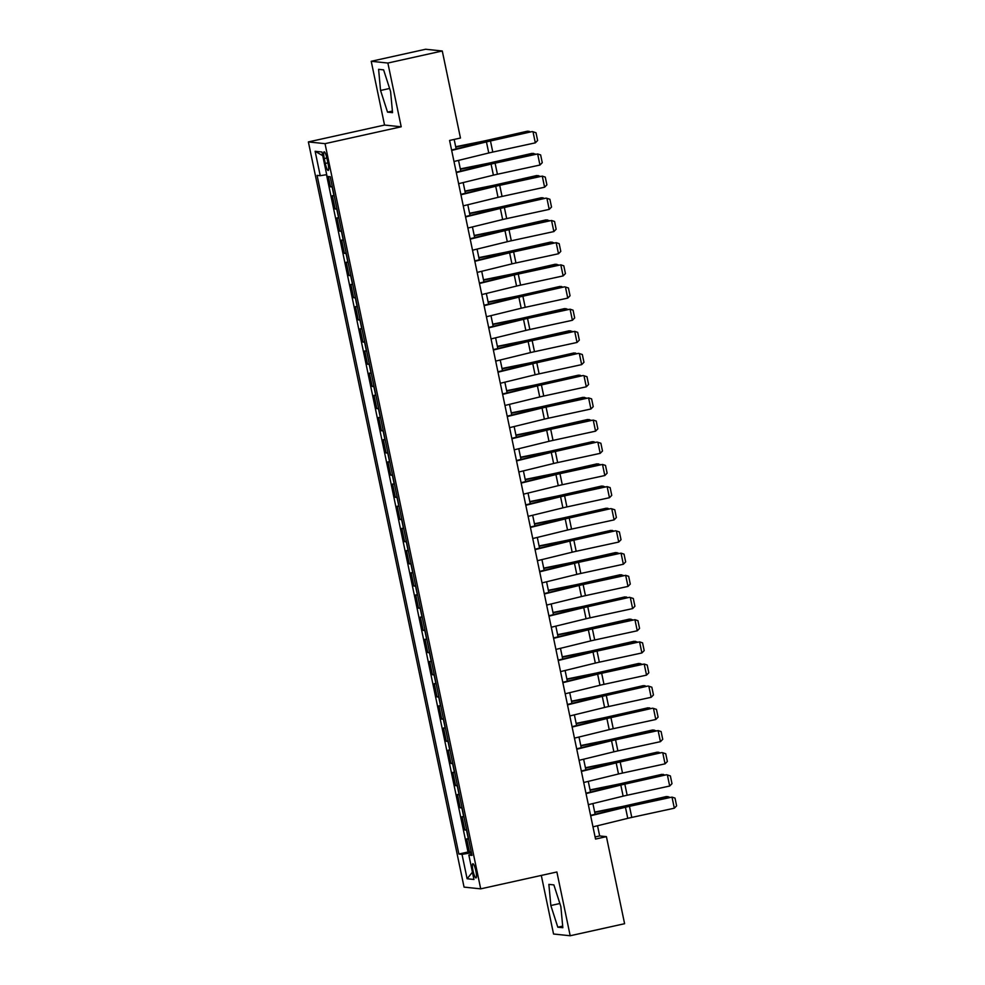 <?xml version="1.0" encoding="UTF-8"?>
<svg xmlns="http://www.w3.org/2000/svg" width="985" height="985" viewBox="0 0 985 985"><rect width="100%" height="100%" fill="white"/><g stroke="black" fill="none" stroke-linecap="round" stroke-linejoin="round"><path stroke-width="1.48" d="M475.878 870.999A7.264 1.379 -102.5 0 0 472.862 863.746A7.264 1.379 -102.5 0 0 472.997 870.691A7.264 1.379 -102.5 0 0 476.014 877.93A7.264 1.379 -102.5 0 0 475.878 870.999M541.307 875.431L553.545 934.014L570.192 935.75L624.601 923.708L606.415 836.647L599.668 835.945L597.538 825.738M308.379 141.926L464.058 887.116L480.705 888.852L325.025 143.662L308.379 141.926L384.544 125.058L401.203 126.794L387.881 63.04L371.222 61.292L384.544 125.058M371.222 61.292L425.631 49.25L442.277 50.986L387.881 63.04M328.362 176.561L330.504 186.818L332.253 186.436M334.223 195.867L332.364 195.695L335.146 208.992L336.882 208.611M338.852 218.042L336.993 217.87L339.776 231.179L341.512 230.785M343.482 240.229L341.635 240.044L344.405 253.354L346.154 252.973M348.124 262.404L346.264 262.219L349.047 275.529L350.783 275.147M352.753 284.579L350.894 284.406L353.677 297.704L355.413 297.322M357.383 306.766L355.523 306.581L358.306 319.891L360.042 319.497M362.024 328.941L360.165 328.756L362.948 342.066L364.684 341.684M366.654 351.116L364.795 350.931L367.577 364.241L369.313 363.859M371.283 373.29L369.424 373.118L372.207 386.428L373.943 386.034M375.925 395.477L374.066 395.293L376.836 408.603L378.585 408.221M380.555 417.652L378.696 417.468L381.478 430.777L383.214 430.396M385.184 439.827L383.325 439.655L386.108 452.952L387.844 452.571M389.814 462.014L387.967 461.83L390.737 475.139L392.486 474.745M394.456 484.189L392.596 484.004L395.379 497.314L397.115 496.933M399.085 506.364L397.226 506.179L400.008 519.489L401.745 519.107M403.715 528.539L401.868 528.366L404.638 541.664L406.386 541.282M408.356 550.726L406.497 550.541L409.28 563.851L411.016 563.457M412.986 572.901L411.127 572.716L413.909 586.026L415.645 585.644M417.615 595.075L415.756 594.903L418.539 608.201L420.275 607.819M422.257 617.25L420.398 617.078L423.181 630.388L424.917 629.994M426.887 639.437L425.027 639.253L427.81 652.562L429.546 652.181M431.516 661.612L429.657 661.428L432.44 674.737L434.176 674.356M436.158 683.787L434.299 683.615L437.069 696.912L438.817 696.53M440.787 705.974L438.928 705.789L441.711 719.099L443.447 718.705M445.417 728.149L443.558 727.964L446.34 741.274L448.077 740.892M450.046 750.324L448.2 750.139L450.97 763.449L452.718 763.067M454.688 772.499L452.829 772.326L455.612 785.636L457.348 785.242M459.318 794.686L457.459 794.501L460.241 807.811L461.977 807.429M463.947 816.861L462.1 816.676L464.871 829.986L466.619 829.604M442.277 50.986L460.463 138.035L449.591 140.449L595.531 839.06L606.415 836.647M324.262 158.56L325.284 163.436A7.043 1.33 -102.5 0 0 328.202 170.454A7.043 1.33 -102.5 0 0 328.079 163.732L327.057 158.844A7.043 1.33 -102.5 0 0 324.139 151.825A7.043 1.33 -102.5 0 0 324.262 158.56L326.86 157.982M471.753 854.192L468.848 855.078L472 855.399L330.221 176.746L327.069 176.426L321.984 152.022L315.138 151.308L320.236 175.712L317.084 175.379L458.862 854.032L462.014 854.364L471.458 852.801M468.848 855.078L473.945 879.47L467.112 878.755L462.014 854.364M332.364 187.002L330.504 186.818M326.491 174.665L467.998 852.013L471.249 851.779M468.589 839.035L466.73 838.863L469.513 852.16M466.73 830.17L464.871 829.986M462.1 807.983L460.241 807.811M457.471 785.808L455.612 785.636M452.829 763.634L450.97 763.449M448.2 741.459L446.34 741.274M443.57 719.272L441.711 719.099M438.928 697.097L437.069 696.912M434.299 674.922L432.44 674.737M429.669 652.747L427.81 652.562M425.027 630.56L423.181 630.388M420.398 608.385L418.539 608.201M415.769 586.21L413.909 586.026M411.127 564.023L409.28 563.851M406.497 541.848L404.638 541.664M401.868 519.674L400.008 519.489M397.238 497.499L395.379 497.314M392.596 475.312L390.737 475.139M387.967 453.137L386.108 452.952M383.337 430.962L381.478 430.777M378.696 408.775L376.836 408.603M374.066 386.6L372.207 386.428M369.437 364.425L367.577 364.241M364.795 342.251L362.948 342.066M360.165 320.063L358.306 319.891M355.536 297.889L353.677 297.704M350.894 275.714L349.047 275.529M346.264 253.539L344.405 253.354M341.635 231.352L339.776 231.179M337.005 209.177L335.146 208.992M570.192 935.75L556.882 871.984L480.705 888.852M401.203 126.794L325.025 143.662M595.137 814.263L592.896 803.563M590.495 792.075L588.267 781.388M585.866 769.901L583.637 759.201M581.236 747.726L578.995 737.026M576.607 725.551L574.366 714.851M571.965 703.364L569.736 692.677M567.335 681.189L565.094 670.489M562.706 659.014L560.465 648.315M558.064 636.827L555.836 626.14M553.435 614.652L551.194 603.953M548.805 592.477L546.564 581.778M544.163 570.303L541.935 559.603M539.534 548.116L537.305 537.428M534.904 525.941L532.663 515.241M530.262 503.766L528.034 493.066M525.633 481.579L523.404 470.892M521.003 459.404L518.763 448.704M516.374 437.229L514.133 426.53M511.732 415.054L509.504 404.355M507.103 392.867L504.862 382.18M502.473 370.692L500.232 359.993M497.831 348.518L495.603 337.818M493.202 326.343L490.973 315.643M488.572 304.156L486.331 293.468M483.93 281.981L481.702 271.281M479.301 259.806L477.072 249.106M474.671 237.619L472.431 226.932M470.03 215.444L467.801 204.745M465.4 193.269L463.172 182.57M460.771 171.095L458.53 160.395M456.141 148.907L454.159 139.439M595.1 836.954L599.668 835.945M326.7 174.641L320.236 175.712M467.998 852.013L458.862 854.032M322.748 155.704L315.138 151.308M467.112 878.755L472.431 872.217M380.555 90.472L387.536 112.142L392.547 112.659L390.589 91.519L383.608 69.861L378.597 69.332L380.555 90.472L389.604 88.465M562.829 927.71L560.859 906.569L553.878 884.912L548.867 884.382L550.837 905.523L557.806 927.193L562.829 927.71M392.399 111.059L387.536 112.142M562.681 926.109L557.806 927.193M559.874 903.516L550.837 905.523M451.672 150.422L486.442 141.902A11.352 0.702 168.2 0 1 490.468 140.978L532.282 131.559L489.73 140.781A17.028 1.059 -11.8 0 0 483.709 142.16L451.586 150.028M453.987 161.503L488.757 152.995A11.352 0.702 168.2 0 1 492.783 152.072L535.323 142.85L533.008 131.768L536 132.753L537.625 140.51L535.323 142.85M529.191 132.236L528.982 131.214L487.698 140.572A17.028 1.059 168.2 0 1 481.357 141.914L455.747 147.073M530.743 131.892L527.467 131.19L486.171 140.535A11.352 0.702 -11.8 0 1 481.948 141.434L455.673 146.716M456.301 172.597L491.072 164.089A11.352 0.702 168.2 0 1 495.098 163.165L537.65 153.943L494.371 162.956A17.028 1.059 -11.8 0 0 488.338 164.347L456.227 172.203M458.616 183.69L493.399 175.17A11.352 0.702 168.2 0 1 497.413 174.246L539.965 165.037L537.65 153.943L540.642 154.928L542.255 162.685L539.965 165.037M460.943 194.771L495.714 186.263A11.352 0.702 168.2 0 1 499.727 185.34L542.279 176.118L499.001 185.131A17.028 1.059 -11.8 0 0 492.968 186.522L460.857 194.377M463.258 205.865L498.028 197.357A11.352 0.702 168.2 0 1 502.054 196.434L544.594 187.212L542.279 176.118L545.271 177.103L546.897 184.872L544.594 187.212M465.573 216.946L500.343 208.438A11.352 0.702 168.2 0 1 504.369 207.515L546.183 198.096L503.63 207.318A17.028 1.059 -11.8 0 0 497.61 208.697L465.486 216.565M467.887 228.04L502.658 219.532A11.352 0.702 168.2 0 1 506.684 218.608L549.224 209.386L546.909 198.305L549.901 199.278L551.526 207.047L549.224 209.386M470.202 239.133L504.973 230.625A11.352 0.702 168.2 0 1 508.999 229.702L551.538 220.48L508.272 229.493A17.028 1.059 -11.8 0 0 502.239 230.872L470.116 238.739M472.517 250.215L507.3 241.707A11.352 0.702 168.2 0 1 511.313 240.783L553.865 231.573L551.538 220.48L554.543 221.465L556.156 229.222L553.865 231.573M533.833 154.411L533.611 153.401L492.328 162.747A17.028 1.059 168.2 0 1 485.987 164.101L460.389 169.248M535.384 154.066L532.097 153.364L490.813 162.71A11.352 0.702 -11.8 0 1 486.59 163.621L460.315 168.903M538.463 176.586L538.253 175.576L496.957 184.921A17.028 1.059 168.2 0 1 490.616 186.276L465.019 191.422M540.014 176.253L536.739 175.539L495.443 184.897A11.352 0.702 -11.8 0 1 491.219 185.796L464.945 191.078M543.092 198.761L542.883 197.751L501.587 207.096A17.028 1.059 168.2 0 1 495.258 208.451L469.648 213.597M544.643 198.428L541.368 197.726L500.072 207.072A11.352 0.702 -11.8 0 1 495.849 207.97L469.574 213.252M547.734 220.948L547.512 219.926L506.228 229.283A17.028 1.059 168.2 0 1 499.887 230.638L474.277 235.784M549.285 220.603L545.998 219.901L504.714 229.246A11.352 0.702 -11.8 0 1 500.478 230.145L474.216 235.44M474.832 261.308L509.614 252.8A11.352 0.702 168.2 0 1 513.628 251.877L556.18 242.655L512.902 251.667A17.028 1.059 -11.8 0 0 506.869 253.059L474.758 260.914M477.159 272.402L511.929 263.881A11.352 0.702 168.2 0 1 515.943 262.958L558.495 253.748L556.18 242.655L559.172 243.64L560.797 251.397L558.495 253.748M552.363 243.123L552.154 242.113L510.858 251.458A17.028 1.059 168.2 0 1 504.517 252.813L478.919 257.959M553.915 242.79L550.64 242.076L509.344 251.421A11.352 0.702 -11.8 0 1 505.12 252.332L478.845 257.614M479.473 283.483L514.244 274.975A11.352 0.702 168.2 0 1 518.27 274.052L560.81 264.83L517.531 273.842A17.028 1.059 -11.8 0 0 511.498 275.234L479.387 283.089M481.788 294.577L516.559 286.069A11.352 0.702 168.2 0 1 520.585 285.145L563.125 275.923L560.81 264.83L563.802 265.815L565.427 273.584L563.125 275.923M556.993 265.297L556.784 264.288L515.487 273.633A17.028 1.059 168.2 0 1 509.159 274.987L483.549 280.134M558.544 264.965L555.269 264.251L513.973 273.608A11.352 0.702 -11.8 0 1 509.75 274.507L483.475 279.789M484.103 305.67L518.873 297.15A11.352 0.702 168.2 0 1 522.9 296.226L564.713 286.807L522.173 296.029A17.028 1.059 -11.8 0 0 516.14 297.408L484.017 305.276M486.418 316.751L521.188 308.243A11.352 0.702 168.2 0 1 525.214 307.32L567.766 298.098L565.439 287.017L568.431 287.989L570.056 295.759L567.766 298.098M561.622 287.472L561.413 286.463L520.129 295.808A17.028 1.059 168.2 0 1 513.788 297.162L488.178 302.321M563.186 287.14L559.899 286.438L518.615 295.783A11.352 0.702 -11.8 0 1 514.379 296.682L488.117 301.964M488.732 327.845L523.515 319.337A11.352 0.702 168.2 0 1 527.529 318.414L570.081 309.192L526.803 318.204A17.028 1.059 -11.8 0 0 520.769 319.596L488.659 327.451M491.047 338.926L525.83 330.418A11.352 0.702 168.2 0 1 529.844 329.495L572.396 320.285L570.081 309.192L573.073 310.176L574.686 317.933L572.396 320.285M566.264 309.659L566.055 308.637L524.759 317.995A17.028 1.059 168.2 0 1 518.418 319.349L492.82 324.496M567.816 309.315L564.54 308.613L523.244 317.958A11.352 0.702 -11.8 0 1 519.021 318.869L492.746 324.151M493.374 350.02L528.145 341.512A11.352 0.702 168.2 0 1 532.171 340.588L574.711 331.366L531.432 340.379A17.028 1.059 -11.8 0 0 525.399 341.77L493.288 349.626M495.689 361.113L530.459 352.605A11.352 0.702 168.2 0 1 534.486 351.682L577.025 342.46L574.711 331.366L577.702 332.351L579.328 340.108L577.025 342.46M570.894 331.834L570.684 330.825L529.388 340.17A17.028 1.059 168.2 0 1 523.047 341.524L497.45 346.671M572.445 331.502L569.17 330.788L527.874 340.145A11.352 0.702 -11.8 0 1 523.651 341.044L497.376 346.326M498.004 372.195L532.774 363.687A11.352 0.702 168.2 0 1 536.8 362.763L578.614 353.344L536.074 362.566A17.028 1.059 -11.8 0 0 530.041 363.945L497.917 371.801M500.318 383.288L535.089 374.78A11.352 0.702 168.2 0 1 539.115 373.857L581.655 364.635L579.34 353.553L582.332 354.526L583.957 362.295L581.655 364.635M575.523 354.009L575.314 352.999L534.03 362.345A17.028 1.059 168.2 0 1 527.689 363.699L502.079 368.846M577.075 353.677L573.799 352.975L532.516 362.32A11.352 0.702 -11.8 0 1 528.28 363.219L502.005 368.501M502.633 394.382L537.416 385.861A11.352 0.702 168.2 0 1 541.43 384.938L583.243 375.519L540.703 384.741A17.028 1.059 -11.8 0 0 534.67 386.12L502.559 393.988M504.948 405.463L539.731 396.955A11.352 0.702 168.2 0 1 543.745 396.032L586.297 386.81L583.982 375.728L586.974 376.713L588.587 384.47L586.297 386.81M580.165 376.196L579.956 375.174L538.66 384.532A17.028 1.059 168.2 0 1 532.319 385.874L506.721 391.033M581.716 375.851L578.441 375.15L537.145 384.495A11.352 0.702 -11.8 0 1 532.922 385.394L506.647 390.676M507.275 416.556L542.045 408.049A11.352 0.702 168.2 0 1 546.059 407.125L588.611 397.903L545.333 406.916A17.028 1.059 -11.8 0 0 539.3 408.307L507.189 416.162M509.59 427.65L544.36 419.13A11.352 0.702 168.2 0 1 548.386 418.206L590.926 408.997L588.611 397.903L591.603 398.888L593.229 406.645L590.926 408.997M584.794 398.371L584.585 397.361L543.289 406.706A17.028 1.059 168.2 0 1 536.948 408.061L511.35 413.208M586.346 398.038L583.071 397.324L541.775 406.67A11.352 0.702 -11.8 0 1 537.551 407.581L511.277 412.863M511.904 438.731L546.675 430.223A11.352 0.702 168.2 0 1 550.701 429.3L593.241 420.078L549.962 429.091A17.028 1.059 -11.8 0 0 543.942 430.482L511.818 438.337M514.219 449.825L548.99 441.317A11.352 0.702 168.2 0 1 553.016 440.394L595.556 431.171L593.241 420.078L596.233 421.063L597.858 428.832L595.556 431.171M516.534 460.906L551.304 452.398A11.352 0.702 168.2 0 1 555.331 451.475L597.144 442.056L554.604 451.278A17.028 1.059 -11.8 0 0 548.571 452.657L516.46 460.524M518.849 472L553.632 463.492A11.352 0.702 168.2 0 1 557.645 462.568L600.197 453.346L597.883 442.265L600.875 443.238L602.488 451.007L600.197 453.346M521.163 483.093L555.946 474.585A11.352 0.702 168.2 0 1 559.96 473.662L602.512 464.44L559.234 473.453A17.028 1.059 -11.8 0 0 553.201 474.844L521.09 482.699M523.491 494.175L558.261 485.667A11.352 0.702 168.2 0 1 562.275 484.743L604.827 475.533L602.512 464.44L605.504 465.425L607.129 473.182L604.827 475.533M525.805 505.268L560.576 496.76A11.352 0.702 168.2 0 1 564.602 495.837L607.142 486.615L563.863 495.627A17.028 1.059 -11.8 0 0 557.842 497.019L525.719 504.874M528.12 516.362L562.891 507.854A11.352 0.702 168.2 0 1 566.917 506.918L609.456 497.708L607.142 486.615L610.134 487.6L611.759 495.356L609.456 497.708M530.435 527.443L565.205 518.935A11.352 0.702 168.2 0 1 569.231 518.012L611.045 508.592L568.505 517.814A17.028 1.059 -11.8 0 0 562.472 519.193L530.349 527.049M532.75 538.536L567.532 530.029A11.352 0.702 168.2 0 1 571.546 529.105L614.098 519.883L611.771 508.802L614.775 509.774L616.388 517.544L614.098 519.883M535.064 549.63L569.847 541.11A11.352 0.702 168.2 0 1 573.861 540.186L615.674 530.767L573.135 539.989A17.028 1.059 -11.8 0 0 567.101 541.368L534.99 549.236M537.391 560.711L572.162 552.203A11.352 0.702 168.2 0 1 576.176 551.28L618.728 542.058L616.413 530.977L619.405 531.962L621.03 539.718L618.728 542.058M539.706 571.805L574.477 563.297A11.352 0.702 168.2 0 1 578.503 562.373L621.042 553.151L577.764 562.164A17.028 1.059 -11.8 0 0 571.731 563.555L539.62 571.411M542.021 582.898L576.791 574.378A11.352 0.702 168.2 0 1 580.818 573.455L623.357 564.245L621.042 553.151L624.034 554.136L625.66 561.893L623.357 564.245M544.336 593.98L579.106 585.472A11.352 0.702 168.2 0 1 583.132 584.548L625.672 575.326L582.406 584.339A17.028 1.059 -11.8 0 0 576.373 585.73L544.249 593.586M546.65 605.073L581.421 596.565A11.352 0.702 168.2 0 1 585.447 595.642L627.999 586.42L625.672 575.326L628.664 576.311L630.289 584.08L627.999 586.42M548.965 616.154L583.748 607.646A11.352 0.702 168.2 0 1 587.762 606.723L629.575 597.304L587.035 606.526A17.028 1.059 -11.8 0 0 581.002 607.905L548.891 615.773M551.28 627.248L586.063 618.74A11.352 0.702 168.2 0 1 590.077 617.817L632.629 608.595L630.314 597.513L633.306 598.486L634.919 606.255L632.629 608.595M553.607 638.342L588.377 629.834A11.352 0.702 168.2 0 1 592.391 628.91L634.943 619.688L591.665 628.701A17.028 1.059 -11.8 0 0 585.632 630.08L553.521 637.948M555.922 649.423L590.692 640.915A11.352 0.702 168.2 0 1 594.718 639.991L637.258 630.782L634.943 619.688L637.935 620.673L639.561 628.43L637.258 630.782M558.236 660.516L593.007 652.008A11.352 0.702 168.2 0 1 597.033 651.085L639.573 641.863L596.307 650.876A17.028 1.059 -11.8 0 0 590.274 652.267L558.15 660.122M560.551 671.61L595.322 663.09A11.352 0.702 168.2 0 1 599.348 662.166L641.888 652.957L639.573 641.863L642.565 642.848L644.19 650.605L641.888 652.957M562.866 682.691L597.649 674.183A11.352 0.702 168.2 0 1 601.663 673.26L644.215 664.038L600.936 673.063A17.028 1.059 -11.8 0 0 594.903 674.442L562.792 682.297M565.181 693.785L599.963 685.277A11.352 0.702 168.2 0 1 603.977 684.353L646.529 675.131L644.215 664.038L647.207 665.023L648.82 672.792L646.529 675.131M567.508 704.878L602.278 696.358A11.352 0.702 168.2 0 1 606.292 695.435L648.118 686.016L605.566 695.238A17.028 1.059 -11.8 0 0 599.533 696.617L567.422 704.484M569.822 715.96L604.593 707.452A11.352 0.702 168.2 0 1 608.619 706.528L651.159 697.306L648.844 686.225L651.836 687.198L653.461 694.967L651.159 697.306M572.137 727.053L606.908 718.545A11.352 0.702 168.2 0 1 610.934 717.622L652.747 708.19L610.195 717.412A17.028 1.059 -11.8 0 0 604.174 718.804L572.051 726.659M574.452 738.134L609.222 729.626A11.352 0.702 168.2 0 1 613.249 728.703L655.788 719.493L653.474 708.4L656.466 709.385L658.091 717.142L655.788 719.493M576.767 749.228L611.537 740.72A11.352 0.702 168.2 0 1 615.563 739.797L658.115 730.574L614.837 739.587A17.028 1.059 -11.8 0 0 608.804 740.979L576.693 748.834M579.082 760.321L613.864 751.814A11.352 0.702 168.2 0 1 617.878 750.89L660.43 741.668L658.115 730.574L661.107 731.559L662.72 739.316L660.43 741.668M581.396 771.403L616.179 762.895A11.352 0.702 168.2 0 1 620.193 761.971L662.018 752.552L619.466 761.774A17.028 1.059 -11.8 0 0 613.433 763.153L581.322 771.009M583.723 782.496L618.494 773.988A11.352 0.702 168.2 0 1 622.508 773.065L665.06 763.843L662.745 752.762L665.737 753.734L667.362 761.504L665.06 763.843M586.038 793.59L620.809 785.07A11.352 0.702 168.2 0 1 624.835 784.146L666.648 774.727L624.096 783.949A17.028 1.059 -11.8 0 0 618.075 785.328L585.952 793.196M588.353 804.671L623.123 796.163A11.352 0.702 168.2 0 1 627.149 795.24L669.689 786.03L667.374 774.936L670.366 775.921L671.992 783.678L669.689 786.03M590.668 815.765L625.438 807.257A11.352 0.702 168.2 0 1 629.464 806.333L672.004 797.111L628.738 806.124A17.028 1.059 -11.8 0 0 622.705 807.515L590.581 815.371M592.982 826.858L627.765 818.338A11.352 0.702 168.2 0 1 631.779 817.415L674.331 808.205L672.004 797.111L675.008 798.096L676.621 805.853L674.331 808.205M589.424 420.546L589.215 419.536L547.931 428.881A17.028 1.059 168.2 0 1 541.59 430.236L515.98 435.382M590.975 420.213L587.7 419.499L546.404 428.857A11.352 0.702 -11.8 0 1 542.181 429.755L515.906 435.038M594.066 442.721L593.844 441.711L552.56 451.056A17.028 1.059 168.2 0 1 546.219 452.41L520.622 457.557M595.617 442.388L592.33 441.686L551.046 451.031A11.352 0.702 -11.8 0 1 546.823 451.93L520.548 457.212M598.695 464.908L598.486 463.886L557.19 473.243A17.028 1.059 168.2 0 1 550.849 474.598L525.251 479.744M600.247 464.563L596.972 463.861L555.675 473.206A11.352 0.702 -11.8 0 1 551.452 474.117L525.177 479.399M603.325 487.083L603.115 486.073L561.819 495.418A17.028 1.059 168.2 0 1 555.491 496.772L529.881 501.919M604.876 486.75L601.601 486.036L560.305 495.381A11.352 0.702 -11.8 0 1 556.082 496.292L529.807 501.574M607.967 509.257L607.745 508.248L566.461 517.593A17.028 1.059 168.2 0 1 560.12 518.947L534.51 524.094M609.518 508.925L606.231 508.223L564.947 517.568A11.352 0.702 -11.8 0 1 560.711 518.467L534.449 523.749M612.596 531.444L612.387 530.423L571.091 539.78A17.028 1.059 168.2 0 1 564.75 541.122L539.152 546.281M614.148 531.1L610.872 530.398L569.576 539.743A11.352 0.702 -11.8 0 1 565.353 540.642L539.078 545.924M617.226 553.619L617.016 552.61L575.72 561.955A17.028 1.059 168.2 0 1 569.379 563.309L543.782 568.456M618.777 553.274L615.502 552.573L574.206 561.918A11.352 0.702 -11.8 0 1 569.983 562.829L543.708 568.111M621.855 575.794L621.646 574.784L580.362 584.13A17.028 1.059 168.2 0 1 574.021 585.484L548.411 590.631M623.419 575.462L620.131 574.747L578.848 584.105A11.352 0.702 -11.8 0 1 574.612 585.004L548.35 590.286M626.497 597.969L626.288 596.959L584.991 606.304A17.028 1.059 168.2 0 1 578.651 607.659L553.053 612.805M628.048 597.636L624.773 596.935L583.477 606.28A11.352 0.702 -11.8 0 1 579.254 607.179L552.979 612.461M631.126 620.156L630.917 619.134L589.621 628.492A17.028 1.059 168.2 0 1 583.28 629.846L557.682 634.993M632.678 619.811L629.403 619.109L588.107 628.455A11.352 0.702 -11.8 0 1 583.883 629.353L557.608 634.648M635.756 642.331L635.547 641.321L594.263 650.666A17.028 1.059 168.2 0 1 587.922 652.021L562.312 657.167M637.307 641.998L634.032 641.284L592.748 650.629A11.352 0.702 -11.8 0 1 588.513 651.541L562.238 656.823M640.398 664.506L640.188 663.496L598.892 672.841A17.028 1.059 168.2 0 1 592.551 674.196L566.954 679.342M641.949 664.173L638.662 663.459L597.378 672.817A11.352 0.702 -11.8 0 1 593.155 673.715L566.88 678.997M645.027 686.68L644.818 685.671L603.522 695.016A17.028 1.059 168.2 0 1 597.181 696.37L571.583 701.529M646.579 686.348L643.303 685.646L602.007 694.991A11.352 0.702 -11.8 0 1 597.784 695.89L571.509 701.172M649.657 708.868L649.447 707.846L608.151 717.203A17.028 1.059 168.2 0 1 601.823 718.558L576.213 723.704M651.208 708.523L647.933 707.821L606.637 717.166A11.352 0.702 -11.8 0 1 602.414 718.077L576.139 723.359M654.299 731.042L654.077 730.033L612.793 739.378A17.028 1.059 168.2 0 1 606.452 740.732L580.854 745.879M655.85 730.71L652.562 729.996L611.279 739.353A11.352 0.702 -11.8 0 1 607.056 740.252L580.781 745.534M658.928 753.217L658.719 752.208L617.423 761.553A17.028 1.059 168.2 0 1 611.082 762.907L585.484 768.054M660.479 752.885L657.204 752.183L615.908 761.528A11.352 0.702 -11.8 0 1 611.685 762.427L585.41 767.709M663.558 775.404L663.348 774.382L622.052 783.74A17.028 1.059 168.2 0 1 615.723 785.094L590.113 790.241M665.109 775.06L661.834 774.358L620.538 783.703A11.352 0.702 -11.8 0 1 616.314 784.602L590.04 789.884M668.199 797.579L667.978 796.57L626.694 805.915A17.028 1.059 168.2 0 1 620.353 807.269L594.743 812.416M669.751 797.247L666.463 796.533L625.179 805.878A11.352 0.702 -11.8 0 1 620.944 806.789L594.681 812.071M334.001 195.855L332.154 186.99M468.367 839.035L466.521 830.158M463.738 816.848L461.879 807.983M459.108 794.673L457.249 785.796M454.467 772.499L452.62 763.621M449.837 750.311L447.99 741.446M445.208 728.137L443.348 719.272M440.566 705.962L438.719 697.084M435.936 683.787L434.089 674.91M431.307 661.6L429.448 652.735M426.677 639.425L424.818 630.56M422.036 617.25L420.189 608.373M417.406 595.063L415.547 586.198M412.777 572.888L410.917 564.023M408.135 550.713L406.288 541.836M403.505 528.539L401.646 519.661M398.876 506.352L397.017 497.487M394.234 484.177L392.387 475.312M389.604 462.002L387.758 453.125M384.975 439.827L383.116 430.95M380.333 417.64L378.486 408.775M375.704 395.465L373.857 386.588M371.074 373.29L369.215 364.413M366.445 351.103L364.585 342.238M361.803 328.928L359.956 320.063M357.173 306.754L355.314 297.876M352.544 284.579L350.685 275.701M347.902 262.392L346.055 253.527M343.272 240.217L341.413 231.352M338.643 218.042L336.784 209.165M327.894 162.857L325.284 163.436M486.442 141.902L488.757 152.995M490.468 140.978L492.783 152.072M487.821 141.2L487.698 140.572M481.517 142.702L481.357 141.914M491.072 164.089L493.399 175.17M495.098 163.165L497.413 174.246M495.714 186.263L498.028 197.357M499.727 185.34L502.054 196.434M500.343 208.438L502.658 219.532M504.369 207.515L506.684 218.608M504.973 230.625L507.3 241.707M508.999 229.702L511.313 240.783M492.463 163.375L492.328 162.747M486.147 164.877L485.987 164.101M497.093 185.562L496.957 184.921M490.789 187.051L490.616 186.276M501.722 207.736L501.587 207.096M495.418 209.239L495.258 208.451M506.364 229.911L506.228 229.283M500.048 231.413L499.887 230.638M509.614 252.8L511.929 263.881M513.628 251.877L515.943 262.958M510.993 252.086L510.858 251.458M504.677 253.588L504.517 252.813M514.244 274.975L516.559 286.069M518.27 274.052L520.585 285.145M515.623 274.273L515.487 273.633M509.319 275.775L509.159 274.987M518.873 297.15L521.188 308.243M522.9 296.226L525.214 307.32M520.252 296.448L520.129 295.808M513.948 297.95L513.788 297.162M523.515 319.337L525.83 330.418M527.529 318.414L529.844 329.495M524.894 318.623L524.759 317.995M518.578 320.125L518.418 319.349M528.145 341.512L530.459 352.605M532.171 340.588L534.486 351.682M529.524 340.81L529.388 340.17M523.22 342.3L523.047 341.524M532.774 363.687L535.089 374.78M536.8 362.763L539.115 373.857M534.153 362.985L534.03 362.345M527.849 364.487L527.689 363.699M537.416 385.861L539.731 396.955M541.43 384.938L543.745 396.032M538.795 385.16L538.66 384.532M532.479 386.662L532.319 385.874M542.045 408.049L544.36 419.13M546.059 407.125L548.386 418.206M543.424 407.334L543.289 406.706M537.12 408.837L536.948 408.061M546.675 430.223L548.99 441.317M550.701 429.3L553.016 440.394M551.304 452.398L553.632 463.492M555.331 451.475L557.645 462.568M555.946 474.585L558.261 485.667M559.96 473.662L562.275 484.743M560.576 496.76L562.891 507.854M564.602 495.837L566.917 506.918M565.205 518.935L567.532 530.029M569.231 518.012L571.546 529.105M569.847 541.11L572.162 552.203M573.861 540.186L576.176 551.28M574.477 563.297L576.791 574.378M578.503 562.373L580.818 573.455M579.106 585.472L581.421 596.565M583.132 584.548L585.447 595.642M583.748 607.646L586.063 618.74M587.762 606.723L590.077 617.817M588.377 629.834L590.692 640.915M592.391 628.91L594.718 639.991M593.007 652.008L595.322 663.09M597.033 651.085L599.348 662.166M597.649 674.183L599.963 685.277M601.663 673.26L603.977 684.353M602.278 696.358L604.593 707.452M606.292 695.435L608.619 706.528M606.908 718.545L609.222 729.626M610.934 717.622L613.249 728.703M611.537 740.72L613.864 751.814M615.563 739.797L617.878 750.89M616.179 762.895L618.494 773.988M620.193 761.971L622.508 773.065M620.809 785.07L623.123 796.163M624.835 784.146L627.149 795.24M625.438 807.257L627.765 818.338M629.464 806.333L631.779 817.415M548.054 429.522L547.931 428.881M541.75 431.011L541.59 430.236M552.696 451.696L552.56 451.056M546.38 453.198L546.219 452.41M557.325 473.871L557.19 473.243M551.021 475.373L550.849 474.598M561.955 496.046L561.819 495.418M555.651 497.548L555.491 496.772M566.584 518.233L566.461 517.593M560.28 519.735L560.12 518.947M571.226 540.408L571.091 539.78M564.91 541.91L564.75 541.122M575.856 562.583L575.72 561.955M569.552 564.085L569.379 563.309M580.485 584.77L580.362 584.13M574.181 586.26L574.021 585.484M585.127 606.945L584.991 606.304M578.811 608.447L578.651 607.659M589.756 629.119L589.621 628.492M583.452 630.622L583.28 629.846M594.386 651.294L594.263 650.666M588.082 652.796L587.922 652.021M599.028 673.481L598.892 672.841M592.711 674.984L592.551 674.196M603.657 695.656L603.522 695.016M597.353 697.158L597.181 696.37M608.287 717.831L608.151 717.203M601.983 719.333L601.823 718.558M612.929 740.018L612.793 739.378M606.612 741.508L606.452 740.732M617.558 762.193L617.423 761.553M611.254 763.695L611.082 762.907M622.188 784.368L622.052 783.74M615.884 785.87L615.723 785.094M626.817 806.543L626.694 805.915M620.513 808.045L620.353 807.269"/></g></svg>
